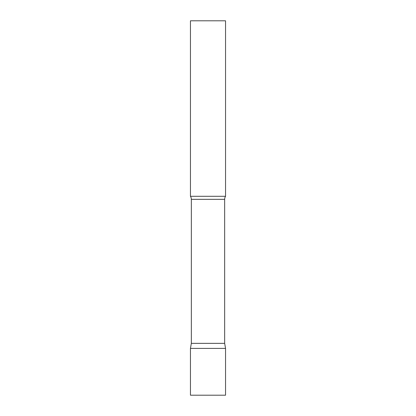 <?xml version="1.0" encoding="UTF-8"?>
<svg xmlns="http://www.w3.org/2000/svg" width="416" height="416" viewBox="0 0 416 416"><rect width="100%" height="100%" fill="white"/><g stroke="black" fill="none" stroke-linecap="round" stroke-linejoin="round"><path stroke-width="0.62" d="M225.55 348.4L190.45 348.4L225.55 348.4L225.55 395.2L190.45 395.2L190.45 348.4L191.339 343.356L224.661 343.356L225.55 348.4M224.661 343.356L224.661 199.332A5.616 5.616 0 0 1 225.55 196.3L225.55 20.8L190.45 20.8L190.45 196.3A5.616 5.616 0 0 1 191.339 199.332L224.661 199.332M191.339 343.356L191.339 199.332M190.45 196.3L225.55 196.3"/></g></svg>
